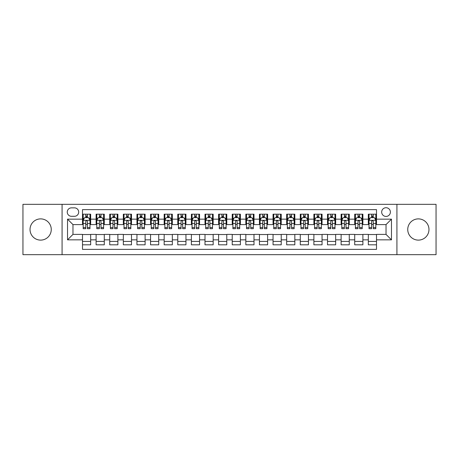 <?xml version="1.0" encoding="UTF-8"?>
<svg xmlns="http://www.w3.org/2000/svg" width="459" height="459" viewBox="0 0 459 459"><rect width="100%" height="100%" fill="white"/><g stroke="black" fill="none" stroke-linecap="round" stroke-linejoin="round"><path stroke-width="0.69" d="M418.356 218.886A10.614 10.614 0 0 0 407.741 229.5A10.614 10.614 0 0 0 418.356 240.114A10.614 10.614 0 0 0 428.97 229.5A10.614 10.614 0 0 0 418.356 218.886M40.644 218.886A10.614 10.614 0 0 0 30.03 229.5A10.614 10.614 0 0 0 40.644 240.114A10.614 10.614 0 0 0 51.259 229.5A10.614 10.614 0 0 0 40.644 218.886M386.03 207.72A4.355 4.355 0 0 0 381.676 212.075A4.355 4.355 0 0 0 386.03 216.436A4.355 4.355 0 0 0 390.385 212.075A4.355 4.355 0 0 0 386.03 207.72M396.92 254.682L436.05 254.682L436.05 204.318L396.92 204.318L396.92 254.682L62.08 254.682L62.08 204.318L22.95 204.318L22.95 254.682L62.08 254.682M376.5 214.187L368.336 214.187L368.336 219.155L362.891 219.155L362.891 224.6L368.336 224.6L368.336 219.155M362.891 219.155L362.891 214.187L354.721 214.187L354.721 219.155L349.276 219.155L349.276 224.6L354.721 224.6L354.721 219.155M349.276 219.155L349.276 214.187L341.112 214.187L341.112 219.155L335.667 219.155L335.667 224.6L341.112 224.6L341.112 219.155M335.667 219.155L335.667 214.187L327.502 214.187L327.502 219.155L322.057 219.155L322.057 224.6L327.502 224.6L327.502 219.155M322.057 219.155L322.057 214.187L313.887 214.187L313.887 219.155L308.442 219.155L308.442 224.6L313.887 224.6L313.887 219.155M308.442 219.155L308.442 214.187L300.278 214.187L300.278 219.155L294.833 219.155L294.833 224.6L300.278 224.6L300.278 219.155M294.833 219.155L294.833 214.187L286.668 214.187L286.668 219.155L281.224 219.155L281.224 224.6L286.668 224.6L286.668 219.155M281.224 219.155L281.224 214.187L273.053 214.187L273.053 219.155L267.614 219.155L267.614 224.6L273.053 224.6L273.053 219.155M267.614 219.155L267.614 214.187L259.444 214.187L259.444 219.155L253.999 219.155L253.999 224.6L259.444 224.6L259.444 219.155M253.999 219.155L253.999 214.187L245.835 214.187L245.835 219.155L240.39 219.155L240.39 224.6L245.835 224.6L245.835 219.155M240.39 219.155L240.39 214.187L232.22 214.187L232.22 219.155L226.78 219.155L226.78 224.6L232.22 224.6L232.22 219.155M226.78 219.155L226.78 214.187L218.61 214.187L218.61 219.155L213.165 219.155L213.165 224.6L218.61 224.6L218.61 219.155M213.165 219.155L213.165 214.187L205.001 214.187L205.001 219.155L199.556 219.155L199.556 224.6L205.001 224.6L205.001 219.155M199.556 219.155L199.556 214.187L191.386 214.187L191.386 219.155L185.947 219.155L185.947 224.6L191.386 224.6L191.386 219.155M185.947 219.155L185.947 214.187L177.776 214.187L177.776 219.155L172.332 219.155L172.332 224.6L177.776 224.6L177.776 219.155M172.332 219.155L172.332 214.187L164.167 214.187L164.167 219.155L158.722 219.155L158.722 224.6L164.167 224.6L164.167 219.155M158.722 219.155L158.722 214.187L150.558 214.187L150.558 219.155L145.113 219.155L145.113 224.6L150.558 224.6L150.558 219.155M145.113 219.155L145.113 214.187L136.943 214.187L136.943 219.155L131.498 219.155L131.498 224.6L136.943 224.6L136.943 219.155M131.498 219.155L131.498 214.187L123.333 214.187L123.333 219.155L117.888 219.155L117.888 224.6L123.333 224.6L123.333 219.155M117.888 219.155L117.888 214.187L109.724 214.187L109.724 219.155L104.279 219.155L104.279 224.6L109.724 224.6L109.724 219.155M104.279 219.155L104.279 214.187L96.109 214.187L96.109 224.6L90.664 224.6L90.664 214.187L82.5 214.187M82.5 244.813L90.664 244.813L90.664 234.4L96.109 234.4L96.109 244.813L104.279 244.813L104.279 234.4L109.724 234.4L109.724 239.845L104.279 239.845M109.724 239.845L109.724 244.813L117.888 244.813L117.888 234.4L123.333 234.4L123.333 239.845L117.888 239.845M123.333 239.845L123.333 244.813L131.498 244.813L131.498 234.4L136.943 234.4L136.943 239.845L131.498 239.845M136.943 239.845L136.943 244.813L145.113 244.813L145.113 234.4L150.558 234.4L150.558 239.845L145.113 239.845M150.558 239.845L150.558 244.813L158.722 244.813L158.722 234.4L164.167 234.4L164.167 239.845L158.722 239.845M164.167 239.845L164.167 244.813L172.332 244.813L172.332 234.4L177.776 234.4L177.776 239.845L172.332 239.845M177.776 239.845L177.776 244.813L185.947 244.813L185.947 234.4L191.386 234.4L191.386 239.845L185.947 239.845M191.386 239.845L191.386 244.813L199.556 244.813L199.556 234.4L205.001 234.4L205.001 239.845L199.556 239.845M205.001 239.845L205.001 244.813L213.165 244.813L213.165 234.4L218.61 234.4L218.61 239.845L213.165 239.845M218.61 239.845L218.61 244.813L226.78 244.813L226.78 234.4L232.22 234.4L232.22 239.845L226.78 239.845M232.22 239.845L232.22 244.813L240.39 244.813L240.39 234.4L245.835 234.4L245.835 239.845L240.39 239.845M245.835 239.845L245.835 244.813L253.999 244.813L253.999 234.4L259.444 234.4L259.444 239.845L253.999 239.845M259.444 239.845L259.444 244.813L267.614 244.813L267.614 234.4L273.053 234.4L273.053 239.845L267.614 239.845M273.053 239.845L273.053 244.813L281.224 244.813L281.224 234.4L286.668 234.4L286.668 239.845L281.224 239.845M286.668 239.845L286.668 244.813L294.833 244.813L294.833 234.4L300.278 234.4L300.278 239.845L294.833 239.845M300.278 239.845L300.278 244.813L308.442 244.813L308.442 234.4L313.887 234.4L313.887 239.845L308.442 239.845M313.887 239.845L313.887 244.813L322.057 244.813L322.057 234.4L327.502 234.4L327.502 239.845L322.057 239.845M327.502 239.845L327.502 244.813L335.667 244.813L335.667 234.4L341.112 234.4L341.112 239.845L335.667 239.845M341.112 239.845L341.112 244.813L349.276 244.813L349.276 234.4L354.721 234.4L354.721 239.845L349.276 239.845M354.721 239.845L354.721 244.813L362.891 244.813L362.891 234.4L368.336 234.4L368.336 239.845L362.891 239.845M71.472 216.298L74.467 216.298A4.217 4.217 0 0 0 78.69 212.075A4.217 4.217 0 0 0 74.467 207.858L71.472 207.858A4.217 4.217 0 0 0 67.255 212.075A4.217 4.217 0 0 0 71.472 216.298M396.92 204.318L62.08 204.318M376.5 219.155L376.5 209.625L82.5 209.625L82.5 224.6L72.97 224.6L72.97 234.4L82.5 234.4L82.5 249.375L376.5 249.375L376.5 234.4L386.03 234.4L386.03 224.6L376.5 224.6L376.5 219.155L391.475 219.155L391.475 239.845L376.5 239.845M82.5 239.845L67.525 239.845L67.525 219.155L82.5 219.155M368.336 239.845L368.336 244.813L376.5 244.813M82.5 217.589L83.182 217.589M85.764 217.589L87.399 217.589M89.987 217.589L90.664 217.589M82.5 224.462L83.182 224.462M85.764 224.462L87.399 224.462M89.987 224.462L90.664 224.462M82.5 234.538L90.664 234.538M82.5 241.411L90.664 241.411M96.109 224.462L96.792 224.462M99.379 224.462L101.009 224.462M103.596 224.462L104.279 224.462M96.109 217.589L96.792 217.589M99.379 217.589L101.009 217.589M103.596 217.589L104.279 217.589M96.109 234.538L104.279 234.538M96.109 241.411L104.279 241.411M109.724 234.538L117.888 234.538M109.724 241.411L117.888 241.411M109.724 217.589L110.401 217.589M112.989 217.589L114.624 217.589M117.206 217.589L117.888 217.589M109.724 224.462L110.401 224.462M112.989 224.462L114.624 224.462M117.206 224.462L117.888 224.462M123.333 234.538L131.498 234.538M123.333 241.411L131.498 241.411M123.333 217.589L124.01 217.589M126.598 217.589L128.233 217.589M130.821 217.589L131.498 217.589M123.333 224.462L124.01 224.462M126.598 224.462L128.233 224.462M130.821 224.462L131.498 224.462M136.943 234.538L145.113 234.538M136.943 241.411L145.113 241.411M136.943 217.589L137.625 217.589M140.213 217.589L141.842 217.589M144.43 217.589L145.113 217.589M136.943 224.462L137.625 224.462M140.213 224.462L141.842 224.462M144.43 224.462L145.113 224.462M150.558 234.538L158.722 234.538M150.558 241.411L158.722 241.411M150.558 217.589L151.235 217.589M153.822 217.589L155.458 217.589M158.039 217.589L158.722 217.589M150.558 224.462L151.235 224.462M153.822 224.462L155.458 224.462M158.039 224.462L158.722 224.462M164.167 234.538L172.332 234.538M164.167 241.411L172.332 241.411M164.167 217.589L164.844 217.589M167.432 217.589L169.067 217.589M171.655 217.589L172.332 217.589M164.167 224.462L164.844 224.462M167.432 224.462L169.067 224.462M171.655 224.462L172.332 224.462M177.776 234.538L185.947 234.538M177.776 241.411L185.947 241.411M177.776 217.589L178.459 217.589M181.047 217.589L182.676 217.589M185.264 217.589L185.947 217.589M177.776 224.462L178.459 224.462M181.047 224.462L182.676 224.462M185.264 224.462L185.947 224.462M191.386 234.538L199.556 234.538M191.386 241.411L199.556 241.411M191.386 217.589L192.069 217.589M194.656 217.589L196.291 217.589M198.873 217.589L199.556 217.589M191.386 224.462L192.069 224.462M194.656 224.462L196.291 224.462M198.873 224.462L199.556 224.462M205.001 234.538L213.165 234.538M205.001 241.411L213.165 241.411M205.001 217.589L205.678 217.589M208.266 217.589L209.901 217.589M212.488 217.589L213.165 217.589M205.001 224.462L205.678 224.462M208.266 224.462L209.901 224.462M212.488 224.462L213.165 224.462M218.61 234.538L226.78 234.538M218.61 241.411L226.78 241.411M218.61 217.589L219.293 217.589M221.875 217.589L223.51 217.589M226.098 217.589L226.78 217.589M218.61 224.462L219.293 224.462M221.875 224.462L223.51 224.462M226.098 224.462L226.78 224.462M232.22 234.538L240.39 234.538M232.22 241.411L240.39 241.411M232.22 217.589L232.902 217.589M235.49 217.589L237.125 217.589M239.707 217.589L240.39 217.589M232.22 224.462L232.902 224.462M235.49 224.462L237.125 224.462M239.707 224.462L240.39 224.462M245.835 234.538L253.999 234.538M245.835 241.411L253.999 241.411M245.835 217.589L246.512 217.589M249.099 217.589L250.734 217.589M253.322 217.589L253.999 217.589M245.835 224.462L246.512 224.462M249.099 224.462L250.734 224.462M253.322 224.462L253.999 224.462M259.444 234.538L267.614 234.538M259.444 241.411L267.614 241.411M259.444 217.589L260.127 217.589M262.709 217.589L264.344 217.589M266.931 217.589L267.614 217.589M259.444 224.462L260.127 224.462M262.709 224.462L264.344 224.462M266.931 224.462L267.614 224.462M273.053 234.538L281.224 234.538M273.053 241.411L281.224 241.411M273.053 217.589L273.736 217.589M276.324 217.589L277.953 217.589M280.541 217.589L281.224 217.589M273.053 224.462L273.736 224.462M276.324 224.462L277.953 224.462M280.541 224.462L281.224 224.462M286.668 234.538L294.833 234.538M286.668 241.411L294.833 241.411M286.668 217.589L287.345 217.589M289.933 217.589L291.568 217.589M294.156 217.589L294.833 217.589M286.668 224.462L287.345 224.462M289.933 224.462L291.568 224.462M294.156 224.462L294.833 224.462M300.278 234.538L308.442 234.538M300.278 241.411L308.442 241.411M300.278 217.589L300.961 217.589M303.542 217.589L305.178 217.589M307.765 217.589L308.442 217.589M300.278 224.462L300.961 224.462M303.542 224.462L305.178 224.462M307.765 224.462L308.442 224.462M313.887 234.538L322.057 234.538M313.887 241.411L322.057 241.411M313.887 217.589L314.57 217.589M317.158 217.589L318.787 217.589M321.375 217.589L322.057 217.589M313.887 224.462L314.57 224.462M317.158 224.462L318.787 224.462M321.375 224.462L322.057 224.462M327.502 234.538L335.667 234.538M327.502 241.411L335.667 241.411M327.502 217.589L328.179 217.589M330.767 217.589L332.402 217.589M334.99 217.589L335.667 217.589M327.502 224.462L328.179 224.462M330.767 224.462L332.402 224.462M334.99 224.462L335.667 224.462M341.112 234.538L349.276 234.538M341.112 241.411L349.276 241.411M341.112 217.589L341.794 217.589M344.376 217.589L346.011 217.589M348.599 217.589L349.276 217.589M341.112 224.462L341.794 224.462M344.376 224.462L346.011 224.462M348.599 224.462L349.276 224.462M354.721 234.538L362.891 234.538M354.721 241.411L362.891 241.411M354.721 217.589L355.404 217.589M357.991 217.589L359.621 217.589M362.208 217.589L362.891 217.589M354.721 224.462L355.404 224.462M357.991 224.462L359.621 224.462M362.208 224.462L362.891 224.462M368.336 234.538L376.5 234.538M368.336 241.411L376.5 241.411M368.336 217.589L369.013 217.589M371.601 217.589L373.236 217.589M375.818 217.589L376.5 217.589M368.336 224.462L369.013 224.462M371.601 224.462L373.236 224.462M375.818 224.462L376.5 224.462M72.97 224.6L67.525 219.155M72.97 234.4L67.525 239.845M391.475 219.155L386.03 224.6M391.475 239.845L386.03 234.4M87.399 215.959L85.764 215.959M89.987 227.572L87.399 227.572L87.399 228.685L89.987 228.685L89.987 220.383L88.621 217.658L84.542 217.658L83.182 220.383L83.182 228.685L85.764 228.685L85.764 227.572L83.182 227.572M83.182 220.383L83.182 214.187M89.987 220.383L89.987 214.187M85.764 217.658L85.764 214.187M87.399 214.187L87.399 217.658M87.399 227.572L87.399 221.399C86.854 220.354 86.309 220.354 85.764 221.399L85.764 227.572M101.009 215.959L99.379 215.959M103.596 227.572L101.009 227.572L101.009 228.685L103.596 228.685L103.596 220.383L102.237 217.658L98.151 217.658L96.792 220.383L96.792 228.685L99.379 228.685L99.379 227.572L96.792 227.572M96.792 220.383L96.792 214.187M103.596 220.383L103.596 214.187M99.379 217.658L99.379 214.187M101.009 214.187L101.009 217.658M101.009 227.572L101.009 221.399C100.469 220.354 99.924 220.354 99.379 221.399L99.379 227.572M114.624 215.959L112.989 215.959M117.206 227.572L114.624 227.572L114.624 228.685L117.206 228.685L117.206 220.383L115.846 217.658L111.761 217.658L110.401 220.383L110.401 228.685L112.989 228.685L112.989 227.572L110.401 227.572M110.401 220.383L110.401 214.187M117.206 220.383L117.206 214.187M112.989 217.658L112.989 214.187M114.624 214.187L114.624 217.658M114.624 227.572L114.624 221.399C114.079 220.354 113.534 220.354 112.989 221.399L112.989 227.572M128.233 215.959L126.598 215.959M130.821 227.572L128.233 227.572L128.233 228.685L130.821 228.685L130.821 220.383L129.455 217.658L125.376 217.658L124.01 220.383L124.01 228.685L126.598 228.685L126.598 227.572L124.01 227.572M124.01 220.383L124.01 214.187M130.821 220.383L130.821 214.187M126.598 217.658L126.598 214.187M128.233 214.187L128.233 217.658M128.233 227.572L128.233 221.399C127.688 220.354 127.143 220.354 126.598 221.399L126.598 227.572M141.842 215.959L140.213 215.959M144.43 227.572L141.842 227.572L141.842 228.685L144.43 228.685L144.43 220.383L143.07 217.658L138.985 217.658L137.625 220.383L137.625 228.685L140.213 228.685L140.213 227.572L137.625 227.572M137.625 220.383L137.625 214.187M144.43 220.383L144.43 214.187M140.213 217.658L140.213 214.187M141.842 214.187L141.842 217.658M141.842 227.572L141.842 221.399C141.297 220.354 140.758 220.354 140.213 221.399L140.213 227.572M155.458 215.959L153.822 215.959M158.039 227.572L155.458 227.572L155.458 228.685L158.039 228.685L158.039 220.383L156.68 217.658L152.595 217.658L151.235 220.383L151.235 228.685L153.822 228.685L153.822 227.572L151.235 227.572M151.235 220.383L151.235 214.187M158.039 220.383L158.039 214.187M153.822 217.658L153.822 214.187M155.458 214.187L155.458 217.658M155.458 227.572L155.458 221.399C154.912 220.354 154.367 220.354 153.822 221.399L153.822 227.572M169.067 215.959L167.432 215.959M171.655 227.572L169.067 227.572L169.067 228.685L171.655 228.685L171.655 220.383L170.289 217.658L166.21 217.658L164.844 220.383L164.844 228.685L167.432 228.685L167.432 227.572L164.844 227.572M164.844 220.383L164.844 214.187M171.655 220.383L171.655 214.187M167.432 217.658L167.432 214.187M169.067 214.187L169.067 217.658M169.067 227.572L169.067 221.399C168.522 220.354 167.977 220.354 167.432 221.399L167.432 227.572M182.676 215.959L181.047 215.959M185.264 227.572L182.676 227.572L182.676 228.685L185.264 228.685L185.264 220.383L183.904 217.658L179.819 217.658L178.459 220.383L178.459 228.685L181.047 228.685L181.047 227.572L178.459 227.572M178.459 220.383L178.459 214.187M185.264 220.383L185.264 214.187M181.047 217.658L181.047 214.187M182.676 214.187L182.676 217.658M182.676 227.572L182.676 221.399C182.131 220.354 181.592 220.354 181.047 221.399L181.047 227.572M196.291 215.959L194.656 215.959M198.873 227.572L196.291 227.572L196.291 228.685L198.873 228.685L198.873 220.383L197.513 217.658L193.428 217.658L192.069 220.383L192.069 228.685L194.656 228.685L194.656 227.572L192.069 227.572M192.069 220.383L192.069 214.187M198.873 220.383L198.873 214.187M194.656 217.658L194.656 214.187M196.291 214.187L196.291 217.658M196.291 227.572L196.291 221.399C195.746 220.354 195.201 220.354 194.656 221.399L194.656 227.572M209.901 215.959L208.266 215.959M212.488 227.572L209.901 227.572L209.901 228.685L212.488 228.685L212.488 220.383L211.123 217.658L207.043 217.658L205.678 220.383L205.678 228.685L208.266 228.685L208.266 227.572L205.678 227.572M205.678 220.383L205.678 214.187M212.488 220.383L212.488 214.187M208.266 217.658L208.266 214.187M209.901 214.187L209.901 217.658M209.901 227.572L209.901 221.399C209.356 220.354 208.811 220.354 208.266 221.399L208.266 227.572M223.51 215.959L221.875 215.959M226.098 227.572L223.51 227.572L223.51 228.685L226.098 228.685L226.098 220.383L224.738 217.658L220.653 217.658L219.293 220.383L219.293 228.685L221.875 228.685L221.875 227.572L219.293 227.572M219.293 220.383L219.293 214.187M226.098 220.383L226.098 214.187M221.875 217.658L221.875 214.187M223.51 214.187L223.51 217.658M223.51 227.572L223.51 221.399C222.965 220.354 222.426 220.354 221.875 221.399L221.875 227.572M237.125 215.959L235.49 215.959M239.707 227.572L237.125 227.572L237.125 228.685L239.707 228.685L239.707 220.383L238.347 217.658L234.262 217.658L232.902 220.383L232.902 228.685L235.49 228.685L235.49 227.572L232.902 227.572M232.902 220.383L232.902 214.187M239.707 220.383L239.707 214.187M235.49 217.658L235.49 214.187M237.125 214.187L237.125 217.658M237.125 227.572L237.125 221.399C236.58 220.354 236.035 220.354 235.49 221.399L235.49 227.572M250.734 215.959L249.099 215.959M253.322 227.572L250.734 227.572L250.734 228.685L253.322 228.685L253.322 220.383L251.957 217.658L247.877 217.658L246.512 220.383L246.512 228.685L249.099 228.685L249.099 227.572L246.512 227.572M246.512 220.383L246.512 214.187M253.322 220.383L253.322 214.187M249.099 217.658L249.099 214.187M250.734 214.187L250.734 217.658M250.734 227.572L250.734 221.399C250.189 220.354 249.644 220.354 249.099 221.399L249.099 227.572M264.344 215.959L262.709 215.959M266.931 227.572L264.344 227.572L264.344 228.685L266.931 228.685L266.931 220.383L265.572 217.658L261.487 217.658L260.127 220.383L260.127 228.685L262.709 228.685L262.709 227.572L260.127 227.572M260.127 220.383L260.127 214.187M266.931 220.383L266.931 214.187M262.709 217.658L262.709 214.187M264.344 214.187L264.344 217.658M264.344 227.572L264.344 221.399C263.799 220.354 263.254 220.354 262.709 221.399L262.709 227.572M277.953 215.959L276.324 215.959M280.541 227.572L277.953 227.572L277.953 228.685L280.541 228.685L280.541 220.383L279.181 217.658L275.096 217.658L273.736 220.383L273.736 228.685L276.324 228.685L276.324 227.572L273.736 227.572M273.736 220.383L273.736 214.187M280.541 220.383L280.541 214.187M276.324 217.658L276.324 214.187M277.953 214.187L277.953 217.658M277.953 227.572L277.953 221.399C277.414 220.354 276.869 220.354 276.324 221.399L276.324 227.572M291.568 215.959L289.933 215.959M294.156 227.572L291.568 227.572L291.568 228.685L294.156 228.685L294.156 220.383L292.79 217.658L288.711 217.658L287.345 220.383L287.345 228.685L289.933 228.685L289.933 227.572L287.345 227.572M287.345 220.383L287.345 214.187M294.156 220.383L294.156 214.187M289.933 217.658L289.933 214.187M291.568 214.187L291.568 217.658M291.568 227.572L291.568 221.399C291.023 220.354 290.478 220.354 289.933 221.399L289.933 227.572M305.178 215.959L303.542 215.959M307.765 227.572L305.178 227.572L305.178 228.685L307.765 228.685L307.765 220.383L306.405 217.658L302.32 217.658L300.961 220.383L300.961 228.685L303.542 228.685L303.542 227.572L300.961 227.572M300.961 220.383L300.961 214.187M307.765 220.383L307.765 214.187M303.542 217.658L303.542 214.187M305.178 214.187L305.178 217.658M305.178 227.572L305.178 221.399C304.633 220.354 304.087 220.354 303.542 221.399L303.542 227.572M318.787 215.959L317.158 215.959M321.375 227.572L318.787 227.572L318.787 228.685L321.375 228.685L321.375 220.383L320.015 217.658L315.93 217.658L314.57 220.383L314.57 228.685L317.158 228.685L317.158 227.572L314.57 227.572M314.57 220.383L314.57 214.187M321.375 220.383L321.375 214.187M317.158 217.658L317.158 214.187M318.787 214.187L318.787 217.658M318.787 227.572L318.787 221.399C318.248 220.354 317.703 220.354 317.158 221.399L317.158 227.572M332.402 215.959L330.767 215.959M334.99 227.572L332.402 227.572L332.402 228.685L334.99 228.685L334.99 220.383L333.624 217.658L329.545 217.658L328.179 220.383L328.179 228.685L330.767 228.685L330.767 227.572L328.179 227.572M328.179 220.383L328.179 214.187M334.99 220.383L334.99 214.187M330.767 217.658L330.767 214.187M332.402 214.187L332.402 217.658M332.402 227.572L332.402 221.399C331.857 220.354 331.312 220.354 330.767 221.399L330.767 227.572M346.011 215.959L344.376 215.959M348.599 227.572L346.011 227.572L346.011 228.685L348.599 228.685L348.599 220.383L347.239 217.658L343.154 217.658L341.794 220.383L341.794 228.685L344.376 228.685L344.376 227.572L341.794 227.572M341.794 220.383L341.794 214.187M348.599 220.383L348.599 214.187M344.376 217.658L344.376 214.187M346.011 214.187L346.011 217.658M346.011 227.572L346.011 221.399C345.466 220.354 344.921 220.354 344.376 221.399L344.376 227.572M359.621 215.959L357.991 215.959M362.208 227.572L359.621 227.572L359.621 228.685L362.208 228.685L362.208 220.383L360.849 217.658L356.763 217.658L355.404 220.383L355.404 228.685L357.991 228.685L357.991 227.572L355.404 227.572M355.404 220.383L355.404 214.187M362.208 220.383L362.208 214.187M357.991 217.658L357.991 214.187M359.621 214.187L359.621 217.658M359.621 227.572L359.621 221.399C359.081 220.354 358.536 220.354 357.991 221.399L357.991 227.572M373.236 215.959L371.601 215.959M375.818 227.572L373.236 227.572L373.236 228.685L375.818 228.685L375.818 220.383L374.458 217.658L370.379 217.658L369.013 220.383L369.013 228.685L371.601 228.685L371.601 227.572L369.013 227.572M369.013 220.383L369.013 214.187M375.818 220.383L375.818 214.187M371.601 217.658L371.601 214.187M373.236 214.187L373.236 217.658M373.236 227.572L373.236 221.399C372.691 220.354 372.146 220.354 371.601 221.399L371.601 227.572M96.109 239.845L90.664 239.845M96.109 219.155L90.664 219.155M89.953 220.314L83.211 220.314M83.182 218.409L84.163 218.409M89 218.409L89.987 218.409M85.764 223.533L83.182 223.533M89.987 223.533L87.399 223.533M87.399 216.826L85.764 216.826M103.562 220.314L96.826 220.314M96.792 218.409L97.778 218.409M102.609 218.409L103.596 218.409M99.379 223.533L96.792 223.533M103.596 223.533L101.009 223.533M101.009 216.826L99.379 216.826M117.171 220.314L110.435 220.314M110.401 218.409L111.388 218.409M116.219 218.409L117.206 218.409M112.989 223.533L110.401 223.533M117.206 223.533L114.624 223.533M114.624 216.826L112.989 216.826M130.786 220.314L124.045 220.314M124.01 218.409L124.997 218.409M129.834 218.409L130.821 218.409M126.598 223.533L124.01 223.533M130.821 223.533L128.233 223.533M128.233 216.826L126.598 216.826M144.396 220.314L137.66 220.314M137.625 218.409L138.612 218.409M143.443 218.409L144.43 218.409M140.213 223.533L137.625 223.533M144.43 223.533L141.842 223.533M141.842 216.826L140.213 216.826M158.005 220.314L151.269 220.314M151.235 218.409L152.222 218.409M157.053 218.409L158.039 218.409M153.822 223.533L151.235 223.533M158.039 223.533L155.458 223.533M155.458 216.826L153.822 216.826M171.62 220.314L164.879 220.314M164.844 218.409L165.831 218.409M170.668 218.409L171.655 218.409M167.432 223.533L164.844 223.533M171.655 223.533L169.067 223.533M169.067 216.826L167.432 216.826M185.229 220.314L178.494 220.314M178.459 218.409L179.446 218.409M184.277 218.409L185.264 218.409M181.047 223.533L178.459 223.533M185.264 223.533L182.676 223.533M182.676 216.826L181.047 216.826M198.839 220.314L192.103 220.314M192.069 218.409L193.055 218.409M197.886 218.409L198.873 218.409M194.656 223.533L192.069 223.533M198.873 223.533L196.291 223.533M196.291 216.826L194.656 216.826M212.454 220.314L205.712 220.314M205.678 218.409L206.665 218.409M211.501 218.409L212.488 218.409M208.266 223.533L205.678 223.533M212.488 223.533L209.901 223.533M209.901 216.826L208.266 216.826M226.063 220.314L219.327 220.314M219.293 218.409L220.28 218.409M225.111 218.409L226.098 218.409M221.875 223.533L219.293 223.533M226.098 223.533L223.51 223.533M223.51 216.826L221.875 216.826M239.673 220.314L232.937 220.314M232.902 218.409L233.889 218.409M238.72 218.409L239.707 218.409M235.49 223.533L232.902 223.533M239.707 223.533L237.125 223.533M237.125 216.826L235.49 216.826M253.288 220.314L246.546 220.314M246.512 218.409L247.499 218.409M252.335 218.409L253.322 218.409M249.099 223.533L246.512 223.533M253.322 223.533L250.734 223.533M250.734 216.826L249.099 216.826M266.897 220.314L260.161 220.314M260.127 218.409L261.114 218.409M265.945 218.409L266.931 218.409M262.709 223.533L260.127 223.533M266.931 223.533L264.344 223.533M264.344 216.826L262.709 216.826M280.506 220.314L273.771 220.314M273.736 218.409L274.723 218.409M279.554 218.409L280.541 218.409M276.324 223.533L273.736 223.533M280.541 223.533L277.953 223.533M277.953 216.826L276.324 216.826M294.121 220.314L287.38 220.314M287.345 218.409L288.332 218.409M293.169 218.409L294.156 218.409M289.933 223.533L287.345 223.533M294.156 223.533L291.568 223.533M291.568 216.826L289.933 216.826M307.731 220.314L300.995 220.314M300.961 218.409L301.947 218.409M306.778 218.409L307.765 218.409M303.542 223.533L300.961 223.533M307.765 223.533L305.178 223.533M305.178 216.826L303.542 216.826M321.34 220.314L314.604 220.314M314.57 218.409L315.557 218.409M320.388 218.409L321.375 218.409M317.158 223.533L314.57 223.533M321.375 223.533L318.787 223.533M318.787 216.826L317.158 216.826M334.955 220.314L328.214 220.314M328.179 218.409L329.166 218.409M334.003 218.409L334.99 218.409M330.767 223.533L328.179 223.533M334.99 223.533L332.402 223.533M332.402 216.826L330.767 216.826M348.565 220.314L341.829 220.314M341.794 218.409L342.781 218.409M347.612 218.409L348.599 218.409M344.376 223.533L341.794 223.533M348.599 223.533L346.011 223.533M346.011 216.826L344.376 216.826M362.174 220.314L355.438 220.314M355.404 218.409L356.391 218.409M361.222 218.409L362.208 218.409M357.991 223.533L355.404 223.533M362.208 223.533L359.621 223.533M359.621 216.826L357.991 216.826M375.789 220.314L369.047 220.314M369.013 218.409L370 218.409M374.837 218.409L375.818 218.409M371.601 223.533L369.013 223.533M375.818 223.533L373.236 223.533M373.236 216.826L371.601 216.826"/></g></svg>
